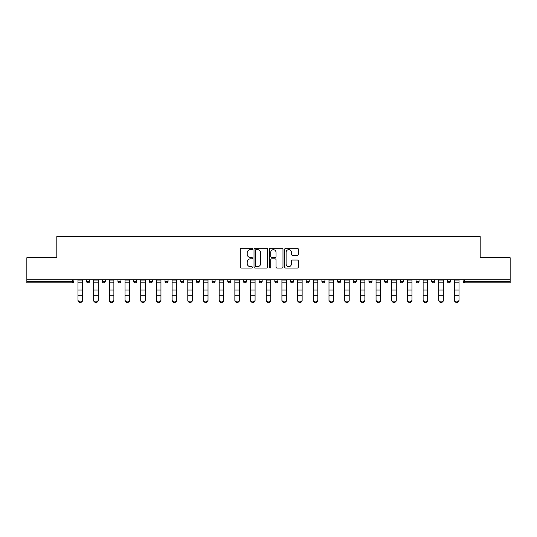 <?xml version="1.0" encoding="UTF-8"?>
<svg xmlns="http://www.w3.org/2000/svg" width="537" height="537" viewBox="0 0 537 537"><rect width="100%" height="100%" fill="white"/><g stroke="black" fill="none" stroke-linecap="round" stroke-linejoin="round"><path stroke-width="0.81" d="M252.41 248.98A0.691 0.691 0 0 0 251.719 248.289L241.234 248.289A0.987 0.987 0 0 0 240.247 249.282L240.247 267.043A0.987 0.987 0 0 0 241.234 268.037L251.719 268.037A0.691 0.691 0 0 0 252.41 267.345A0.691 0.691 0 0 0 251.719 266.654L250.363 266.654A3.162 3.162 0 0 1 247.201 263.492L247.201 262.009A3.162 3.162 0 0 1 250.363 258.854L251.719 258.854A0.691 0.691 0 0 0 252.41 258.163A0.691 0.691 0 0 0 251.719 257.471L250.363 257.471A3.162 3.162 0 0 1 247.201 254.31L247.201 252.833A3.162 3.162 0 0 1 250.363 249.671L251.719 249.671A0.691 0.691 0 0 0 252.41 248.98M297.35 255.25A0.987 0.987 0 0 0 298.337 254.263L298.337 249.282A0.987 0.987 0 0 0 297.35 248.289L285.697 248.289A0.987 0.987 0 0 0 284.711 249.282L284.711 267.043A0.987 0.987 0 0 0 285.697 268.037L297.35 268.037A0.987 0.987 0 0 0 298.337 267.043L298.337 261.022A0.987 0.987 0 0 0 297.35 260.036L292.363 260.036A0.987 0.987 0 0 0 291.376 261.022L291.376 264.009A2.638 2.638 0 0 1 288.738 266.654A2.638 2.638 0 0 1 286.093 264.009L286.093 252.316A2.638 2.638 0 0 1 288.738 249.671A2.638 2.638 0 0 1 291.376 252.316L291.376 254.263A0.987 0.987 0 0 0 292.363 255.25L297.35 255.25M26.85 279.73L26.85 257.713L56.815 257.713L56.815 236.595L480.185 236.595L480.185 257.713L510.15 257.713L510.15 279.73L26.85 279.73L26.85 281.341L72.408 281.341L72.408 279.73M267.634 249.282A0.987 0.987 0 0 0 266.647 248.289L255.001 248.289A0.987 0.987 0 0 0 254.014 249.282L254.014 267.043A0.987 0.987 0 0 0 255.001 268.037L266.647 268.037A0.987 0.987 0 0 0 267.634 267.043L267.634 249.282M270.353 248.289L281.999 248.289A0.987 0.987 0 0 1 282.986 249.282L282.986 267.043A0.987 0.987 0 0 1 281.999 268.037L277.011 268.037A0.987 0.987 0 0 1 276.025 267.043L276.025 259.841A0.987 0.987 0 0 0 275.038 258.854L271.735 258.854A0.987 0.987 0 0 0 270.749 259.841L270.749 267.345A0.691 0.691 0 0 1 270.057 268.037A0.691 0.691 0 0 1 269.366 267.345L269.366 249.282A0.987 0.987 0 0 1 270.353 248.289M72.408 282.851A1.51 1.51 0 0 0 73.911 281.341L72.408 281.341L72.408 282.851A1.51 1.51 0 0 0 73.911 281.341L73.911 279.73L73.911 281.341A1.51 1.51 0 0 1 72.408 282.851L26.85 282.851L26.85 281.341M510.15 279.73L510.15 282.851L464.592 282.851A1.51 1.51 0 0 1 463.089 281.341L463.089 279.73M86.585 279.73L86.585 281.341L86.585 279.73M88.095 282.851A1.51 1.51 0 0 1 86.585 281.341A1.51 1.51 0 0 0 88.095 282.851A1.51 1.51 0 0 0 89.598 281.341L89.598 279.73L89.598 281.341A1.51 1.51 0 0 1 88.095 282.851A1.51 1.51 0 0 1 86.585 281.341L89.598 281.341A1.51 1.51 0 0 1 88.095 282.851M102.272 279.73L102.272 281.341L102.272 279.73M105.286 279.73L105.286 281.341L105.286 279.73M117.959 279.73L117.959 281.341L117.959 279.73M120.973 279.73L120.973 281.341A1.51 1.51 0 0 1 119.469 282.851A1.51 1.51 0 0 1 117.959 281.341A1.51 1.51 0 0 0 119.469 282.851A1.51 1.51 0 0 0 120.973 281.341A1.51 1.51 0 0 1 119.469 282.851A1.51 1.51 0 0 1 117.959 281.341L120.973 281.341M133.646 279.73L133.646 281.341L133.646 279.73M136.666 279.73L136.666 281.341L136.666 279.73M149.333 279.73L149.333 281.341L149.333 279.73M152.354 279.73L152.354 281.341L152.354 279.73M168.041 279.73L168.041 281.341L165.02 281.341A1.51 1.51 0 0 0 166.53 282.851A1.51 1.51 0 0 1 165.02 281.341L165.02 279.73M180.707 279.73L180.707 281.341L180.707 279.73M183.728 279.73L183.728 281.341L183.728 279.73M196.394 279.73L196.394 281.341L196.394 279.73M199.415 279.73L199.415 281.341L199.415 279.73M212.088 279.73L212.088 281.341L212.088 279.73M215.102 279.73L215.102 281.341A1.51 1.51 0 0 1 213.592 282.851A1.51 1.51 0 0 1 212.088 281.341L215.102 281.341A1.51 1.51 0 0 1 213.592 282.851M227.775 279.73L227.775 281.341L227.775 279.73M230.789 279.73L230.789 281.341L230.789 279.73M243.462 279.73L243.462 281.341L243.462 279.73M246.476 279.73L246.476 281.341A1.51 1.51 0 0 1 244.966 282.851A1.51 1.51 0 0 1 243.462 281.341L246.476 281.341A1.51 1.51 0 0 1 244.966 282.851M259.149 279.73L259.149 281.341L259.149 279.73M262.163 279.73L262.163 281.341L262.163 279.73M274.837 279.73L274.837 281.341L274.837 279.73M277.851 279.73L277.851 281.341L277.851 279.73M293.538 279.73L293.538 281.341A1.51 1.51 0 0 1 292.034 282.851A1.51 1.51 0 0 1 290.524 281.341L290.524 279.73M309.225 279.73L309.225 281.341A1.51 1.51 0 0 1 307.721 282.851A1.51 1.51 0 0 1 306.211 281.341L306.211 279.73M324.912 279.73L324.912 281.341A1.51 1.51 0 0 1 323.408 282.851A1.51 1.51 0 0 1 321.898 281.341L321.898 279.73M340.606 279.73L340.606 281.341A1.51 1.51 0 0 1 339.095 282.851A1.51 1.51 0 0 1 337.585 281.341L337.585 279.73M354.782 282.851A1.51 1.51 0 0 0 356.293 281.341L356.293 279.73L356.293 281.341A1.51 1.51 0 0 1 354.782 282.851A1.51 1.51 0 0 1 353.272 281.341L353.272 279.73M371.98 279.73L371.98 281.341A1.51 1.51 0 0 1 370.47 282.851A1.51 1.51 0 0 1 368.959 281.341L368.959 279.73M384.646 279.73L384.646 281.341L384.646 279.73M387.667 279.73L387.667 281.341A1.51 1.51 0 0 1 386.157 282.851A1.51 1.51 0 0 1 384.646 281.341L387.667 281.341A1.51 1.51 0 0 1 386.157 282.851M401.844 282.851A1.51 1.51 0 0 0 403.354 281.341L403.354 279.73L403.354 281.341A1.51 1.51 0 0 1 401.844 282.851A1.51 1.51 0 0 1 400.334 281.341L400.334 279.73M416.027 279.73L416.027 281.341L416.027 279.73M419.041 279.73L419.041 281.341A1.51 1.51 0 0 1 417.531 282.851A1.51 1.51 0 0 1 416.027 281.341L419.041 281.341A1.51 1.51 0 0 1 417.531 282.851A1.51 1.51 0 0 0 419.041 281.341M431.714 281.341A1.51 1.51 0 0 0 433.218 282.851A1.51 1.51 0 0 0 434.728 281.341L434.728 279.73L434.728 281.341L431.714 281.341A1.51 1.51 0 0 0 433.218 282.851A1.51 1.51 0 0 1 431.714 281.341L431.714 279.73M447.402 279.73L447.402 281.341L447.402 279.73M450.415 279.73L450.415 281.341L450.415 279.73M103.782 282.851A1.51 1.51 0 0 1 102.272 281.341A1.51 1.51 0 0 0 103.782 282.851A1.51 1.51 0 0 0 105.286 281.341A1.51 1.51 0 0 1 103.782 282.851A1.51 1.51 0 0 1 102.272 281.341L105.286 281.341A1.51 1.51 0 0 1 103.782 282.851M135.156 282.851A1.51 1.51 0 0 1 133.646 281.341A1.51 1.51 0 0 0 135.156 282.851A1.51 1.51 0 0 0 136.666 281.341A1.51 1.51 0 0 1 135.156 282.851A1.51 1.51 0 0 1 133.646 281.341L136.666 281.341A1.51 1.51 0 0 1 135.156 282.851M150.843 282.851A1.51 1.51 0 0 1 149.333 281.341A1.51 1.51 0 0 0 150.843 282.851A1.51 1.51 0 0 0 152.354 281.341A1.51 1.51 0 0 1 150.843 282.851A1.51 1.51 0 0 1 149.333 281.341L152.354 281.341A1.51 1.51 0 0 1 150.843 282.851M166.53 282.851A1.51 1.51 0 0 0 168.041 281.341A1.51 1.51 0 0 1 166.53 282.851A1.51 1.51 0 0 1 165.02 281.341M182.218 282.851A1.51 1.51 0 0 1 180.707 281.341A1.51 1.51 0 0 0 182.218 282.851A1.51 1.51 0 0 0 183.728 281.341A1.51 1.51 0 0 1 182.218 282.851A1.51 1.51 0 0 1 180.707 281.341L183.728 281.341A1.51 1.51 0 0 1 182.218 282.851M197.905 282.851A1.51 1.51 0 0 1 196.394 281.341L199.415 281.341A1.51 1.51 0 0 1 197.905 282.851A1.51 1.51 0 0 0 199.415 281.341M229.279 282.851A1.51 1.51 0 0 1 227.775 281.341A1.51 1.51 0 0 0 229.279 282.851A1.51 1.51 0 0 0 230.789 281.341A1.51 1.51 0 0 1 229.279 282.851A1.51 1.51 0 0 1 227.775 281.341L230.789 281.341M260.653 282.851A1.51 1.51 0 0 1 259.149 281.341L262.163 281.341A1.51 1.51 0 0 1 260.653 282.851A1.51 1.51 0 0 0 262.163 281.341M276.347 282.851A1.51 1.51 0 0 1 274.837 281.341A1.51 1.51 0 0 0 276.347 282.851A1.51 1.51 0 0 0 277.851 281.341A1.51 1.51 0 0 1 276.347 282.851A1.51 1.51 0 0 1 274.837 281.341L277.851 281.341A1.51 1.51 0 0 1 276.347 282.851M448.905 282.851A1.51 1.51 0 0 1 447.402 281.341L450.415 281.341A1.51 1.51 0 0 1 448.905 282.851A1.51 1.51 0 0 0 450.415 281.341A1.51 1.51 0 0 1 448.905 282.851M256.089 249.671A0.691 0.691 0 0 0 255.397 250.363L255.397 265.963A0.691 0.691 0 0 0 256.089 266.654L257.518 266.654A3.162 3.162 0 0 0 260.68 263.492L260.68 252.833A3.162 3.162 0 0 0 257.518 249.671L256.089 249.671M276.025 252.363A2.638 2.638 0 0 0 273.387 249.725A2.638 2.638 0 0 0 270.749 252.363L270.749 256.485A0.987 0.987 0 0 0 271.735 257.471L275.038 257.471A0.987 0.987 0 0 0 276.025 256.485L276.025 252.363M77.986 295.793L77.986 299.861A2.262 2.054 0 0 0 82.51 299.861L82.51 300.405A2.262 2.054 180 0 1 77.986 300.405M82.51 295.793L82.51 300.405M82.51 299.861L82.51 279.73M77.986 299.861L77.986 279.73M93.673 295.793L93.673 299.861A2.262 2.054 0 0 0 98.197 299.861L98.197 300.405A2.262 2.054 180 0 1 93.673 300.405M98.197 295.793L98.197 300.405M109.36 295.793L109.36 299.861A2.262 2.054 0 0 0 113.884 299.861L113.884 300.405A2.262 2.054 180 0 1 109.36 300.405M113.884 295.793L113.884 300.405M125.047 295.793L125.047 299.861A2.262 2.054 0 0 0 129.571 299.861L129.571 300.405A2.262 2.054 180 0 1 125.047 300.405M129.571 295.793L129.571 300.405M140.734 295.793L140.734 299.861A2.262 2.054 0 0 0 145.258 299.861L145.258 300.405A2.262 2.054 180 0 1 140.734 300.405M145.258 295.793L145.258 300.405M156.421 295.793L156.421 299.861A2.262 2.054 0 0 0 160.952 299.861L160.952 300.405A2.262 2.054 180 0 1 158.684 302.459A2.262 2.054 180 0 1 156.421 300.405M160.952 295.793L160.952 300.405M98.197 299.861L98.197 279.73M93.673 299.861L93.673 279.73M113.884 299.861L113.884 279.73M109.36 299.861L109.36 279.73M129.571 299.861L129.571 279.73M125.047 299.861L125.047 279.73M145.258 299.861L145.258 279.73M140.734 299.861L140.734 279.73M160.952 299.861L160.952 279.73M156.421 299.861L156.421 279.73M172.108 295.793L172.108 299.861A2.262 2.054 0 0 0 176.639 299.861L176.639 300.405A2.262 2.054 180 0 1 174.377 302.459A2.262 2.054 180 0 1 172.108 300.405M176.639 295.793L176.639 300.405M176.639 299.861L176.639 279.73M172.108 299.861L172.108 279.73M187.802 295.793L187.802 299.861A2.262 2.054 0 0 0 192.327 299.861L192.327 300.405A2.262 2.054 180 0 1 187.802 300.405M192.327 295.793L192.327 300.405M192.327 299.861L192.327 279.73M187.802 299.861L187.802 279.73M203.489 295.793L203.489 299.861A2.262 2.054 0 0 0 208.014 299.861L208.014 300.405A2.262 2.054 180 0 1 203.489 300.405M208.014 295.793L208.014 300.405M208.014 299.861L208.014 279.73M203.489 299.861L203.489 279.73M219.177 295.793L219.177 299.861A2.262 2.054 0 0 0 223.701 299.861L223.701 300.405A2.262 2.054 180 0 1 219.177 300.405M223.701 295.793L223.701 300.405M223.701 299.861L223.701 279.73M219.177 299.861L219.177 279.73M234.864 295.793L234.864 299.861A2.262 2.054 0 0 0 239.388 299.861L239.388 300.405A2.262 2.054 180 0 1 234.864 300.405M239.388 295.793L239.388 300.405M239.388 299.861L239.388 279.73M234.864 299.861L234.864 279.73M250.551 295.793L250.551 299.861A2.262 2.054 0 0 0 255.075 299.861L255.075 300.405A2.262 2.054 180 0 1 250.551 300.405M255.075 295.793L255.075 300.405M255.075 299.861L255.075 279.73M250.551 299.861L250.551 279.73M266.238 295.793L266.238 299.861A2.262 2.054 0 0 0 270.762 299.861L270.762 300.405A2.262 2.054 180 0 1 266.238 300.405M270.762 295.793L270.762 300.405M270.762 299.861L270.762 279.73M266.238 299.861L266.238 279.73M281.925 295.793L281.925 299.861A2.262 2.054 0 0 0 286.449 299.861L286.449 300.405A2.262 2.054 180 0 1 281.925 300.405M286.449 295.793L286.449 300.405M286.449 299.861L286.449 279.73M281.925 299.861L281.925 279.73M297.612 295.793L297.612 299.861A2.262 2.054 0 0 0 302.136 299.861L302.136 300.405A2.262 2.054 180 0 1 297.612 300.405M302.136 295.793L302.136 300.405M302.136 299.861L302.136 279.73M297.612 299.861L297.612 279.73M313.299 295.793L313.299 299.861A2.262 2.054 0 0 0 317.823 299.861L317.823 300.405A2.262 2.054 180 0 1 313.299 300.405M317.823 295.793L317.823 300.405M317.823 299.861L317.823 279.73M313.299 299.861L313.299 279.73M328.986 295.793L328.986 299.861A2.262 2.054 0 0 0 333.511 299.861L333.511 300.405A2.262 2.054 180 0 1 328.986 300.405M333.511 295.793L333.511 300.405M333.511 299.861L333.511 279.73M328.986 299.861L328.986 279.73M344.673 295.793L344.673 299.861A2.262 2.054 0 0 0 349.198 299.861L349.198 300.405A2.262 2.054 180 0 1 344.673 300.405M349.198 295.793L349.198 300.405M349.198 299.861L349.198 279.73M344.673 299.861L344.673 279.73M360.361 295.793L360.361 299.861A2.262 2.054 0 0 0 364.892 299.861L364.892 300.405A2.262 2.054 180 0 1 362.623 302.459A2.262 2.054 180 0 1 360.361 300.405M364.892 295.793L364.892 300.405M364.892 299.861L364.892 279.73M360.361 299.861L360.361 279.73M376.048 295.793L376.048 299.861A2.262 2.054 0 0 0 380.579 299.861L380.579 300.405A2.262 2.054 180 0 1 378.317 302.459A2.262 2.054 180 0 1 376.048 300.405M380.579 295.793L380.579 300.405M380.579 299.861L380.579 279.73M376.048 299.861L376.048 279.73M391.742 295.793L391.742 299.861A2.262 2.054 0 0 0 396.266 299.861L396.266 300.405A2.262 2.054 180 0 1 391.742 300.405M396.266 295.793L396.266 300.405M396.266 299.861L396.266 279.73M391.742 299.861L391.742 279.73M407.429 295.793L407.429 299.861A2.262 2.054 0 0 0 411.953 299.861L411.953 300.405A2.262 2.054 180 0 1 407.429 300.405M411.953 295.793L411.953 300.405M411.953 299.861L411.953 279.73M407.429 299.861L407.429 279.73M423.116 295.793L423.116 299.861A2.262 2.054 0 0 0 427.64 299.861L427.64 300.405A2.262 2.054 180 0 1 423.116 300.405M427.64 295.793L427.64 300.405M427.64 299.861L427.64 279.73M423.116 299.861L423.116 279.73M438.803 295.793L438.803 299.861A2.262 2.054 0 0 0 443.327 299.861L443.327 300.405A2.262 2.054 180 0 1 438.803 300.405M443.327 295.793L443.327 300.405M443.327 299.861L443.327 279.73M438.803 299.861L438.803 279.73M454.49 295.793L454.49 299.861A2.262 2.054 0 0 0 459.014 299.861L459.014 300.405A2.262 2.054 180 0 1 454.49 300.405M459.014 295.793L459.014 300.405M459.014 299.861L459.014 279.73M454.49 299.861L454.49 279.73M464.592 279.73L464.592 281.341L510.15 281.341M463.089 281.341L464.592 281.341L464.592 282.851M292.034 282.851A1.51 1.51 0 0 0 293.538 281.341L290.524 281.341M307.721 282.851A1.51 1.51 0 0 0 309.225 281.341L306.211 281.341M323.408 282.851A1.51 1.51 0 0 0 324.912 281.341L321.898 281.341M339.095 282.851A1.51 1.51 0 0 0 340.606 281.341L337.585 281.341M356.293 281.341L353.272 281.341M370.47 282.851A1.51 1.51 0 0 0 371.98 281.341L368.959 281.341M403.354 281.341L400.334 281.341M433.218 282.851A1.51 1.51 0 0 0 434.728 281.341M77.986 290.047L82.51 290.047M77.986 295.243L82.51 295.243M77.986 282.851L82.51 282.851M77.986 280.039L82.51 280.039M93.673 290.047L98.197 290.047M93.673 295.243L98.197 295.243M93.673 282.851L98.197 282.851M93.673 280.039L98.197 280.039M109.36 290.047L113.884 290.047M109.36 295.243L113.884 295.243M109.36 282.851L113.884 282.851M109.36 280.039L113.884 280.039M125.047 290.047L129.571 290.047M125.047 295.243L129.571 295.243M125.047 282.851L129.571 282.851M125.047 280.039L129.571 280.039M140.734 290.047L145.258 290.047M140.734 295.243L145.258 295.243M140.734 282.851L145.258 282.851M140.734 280.039L145.258 280.039M156.421 290.047L160.952 290.047M156.421 295.243L160.952 295.243M156.421 282.851L160.952 282.851M156.421 280.039L160.952 280.039M172.108 290.047L176.639 290.047M172.108 295.243L176.639 295.243M172.108 282.851L176.639 282.851M172.108 280.039L176.639 280.039M187.802 290.047L192.327 290.047M187.802 295.243L192.327 295.243M187.802 282.851L192.327 282.851M187.802 280.039L192.327 280.039M203.489 290.047L208.014 290.047M203.489 295.243L208.014 295.243M203.489 282.851L208.014 282.851M203.489 280.039L208.014 280.039M219.177 290.047L223.701 290.047M219.177 295.243L223.701 295.243M219.177 282.851L223.701 282.851M219.177 280.039L223.701 280.039M234.864 290.047L239.388 290.047M234.864 295.243L239.388 295.243M234.864 282.851L239.388 282.851M234.864 280.039L239.388 280.039M250.551 290.047L255.075 290.047M250.551 295.243L255.075 295.243M250.551 282.851L255.075 282.851M250.551 280.039L255.075 280.039M266.238 290.047L270.762 290.047M266.238 295.243L270.762 295.243M266.238 282.851L270.762 282.851M266.238 280.039L270.762 280.039M281.925 290.047L286.449 290.047M281.925 295.243L286.449 295.243M281.925 282.851L286.449 282.851M281.925 280.039L286.449 280.039M297.612 290.047L302.136 290.047M297.612 295.243L302.136 295.243M297.612 282.851L302.136 282.851M297.612 280.039L302.136 280.039M313.299 290.047L317.823 290.047M313.299 295.243L317.823 295.243M313.299 282.851L317.823 282.851M313.299 280.039L317.823 280.039M328.986 290.047L333.511 290.047M328.986 295.243L333.511 295.243M328.986 282.851L333.511 282.851M328.986 280.039L333.511 280.039M344.673 290.047L349.198 290.047M344.673 295.243L349.198 295.243M344.673 282.851L349.198 282.851M344.673 280.039L349.198 280.039M360.361 290.047L364.892 290.047M360.361 295.243L364.892 295.243M360.361 282.851L364.892 282.851M360.361 280.039L364.892 280.039M376.048 290.047L380.579 290.047M376.048 295.243L380.579 295.243M376.048 282.851L380.579 282.851M376.048 280.039L380.579 280.039M391.742 290.047L396.266 290.047M391.742 295.243L396.266 295.243M391.742 282.851L396.266 282.851M391.742 280.039L396.266 280.039M407.429 290.047L411.953 290.047M407.429 295.243L411.953 295.243M407.429 282.851L411.953 282.851M407.429 280.039L411.953 280.039M423.116 290.047L427.64 290.047M423.116 295.243L427.64 295.243M423.116 282.851L427.64 282.851M423.116 280.039L427.64 280.039M438.803 290.047L443.327 290.047M438.803 295.243L443.327 295.243M438.803 282.851L443.327 282.851M438.803 280.039L443.327 280.039M454.49 290.047L459.014 290.047M454.49 295.243L459.014 295.243M454.49 282.851L459.014 282.851M454.49 280.039L459.014 280.039"/></g></svg>

